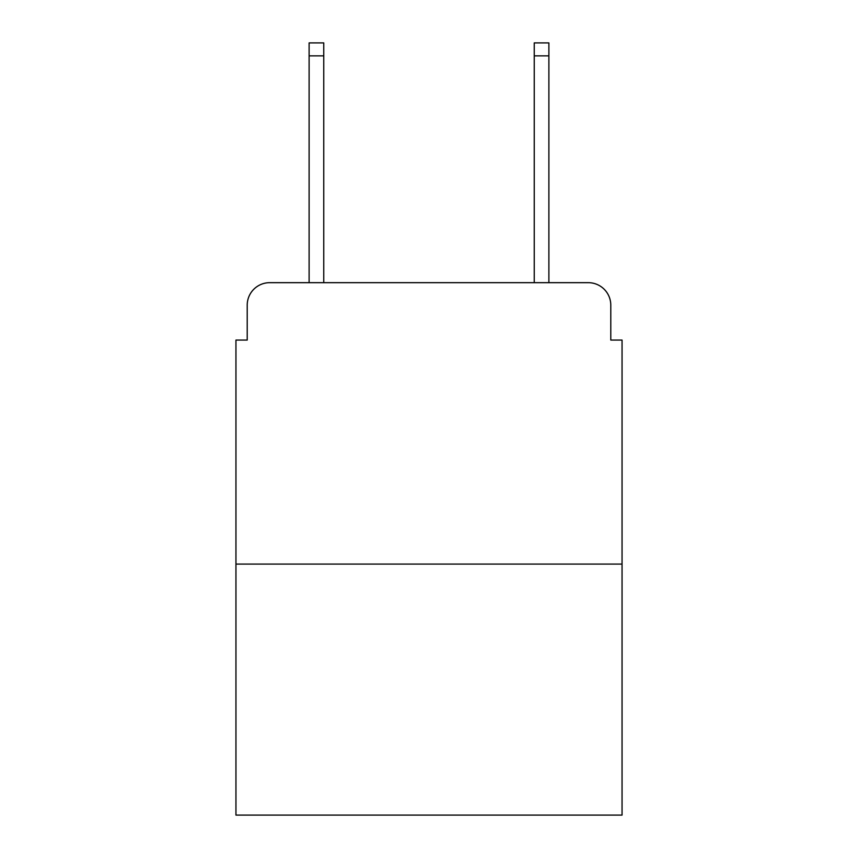 <?xml version="1.0" encoding="UTF-8"?>
<svg xmlns="http://www.w3.org/2000/svg" width="858" height="858" viewBox="0 0 858 858"><rect width="100%" height="100%" fill="white"/><g stroke="black" fill="none" stroke-linecap="round" stroke-linejoin="round"><path stroke-width="1.29" d="M247.211 305.18L247.211 340.068L247.211 305.18A22.512 22.512 0 0 1 269.723 282.668L309.116 282.668L309.116 42.9L323.756 42.9L323.756 282.668L341.194 282.668M622.05 564.081L235.95 564.081L235.95 815.1L622.05 815.1L622.05 340.068L610.789 340.068L610.789 305.18A22.512 22.512 0 0 0 588.277 282.668L269.723 282.668M235.95 564.081L235.95 340.068L247.211 340.068M516.806 282.668L534.244 282.668L534.244 42.9L548.884 42.9L548.884 282.668L588.277 282.668M610.789 340.068L610.789 305.18M309.116 55.845L323.756 55.845M548.884 55.845L534.244 55.845"/></g></svg>
